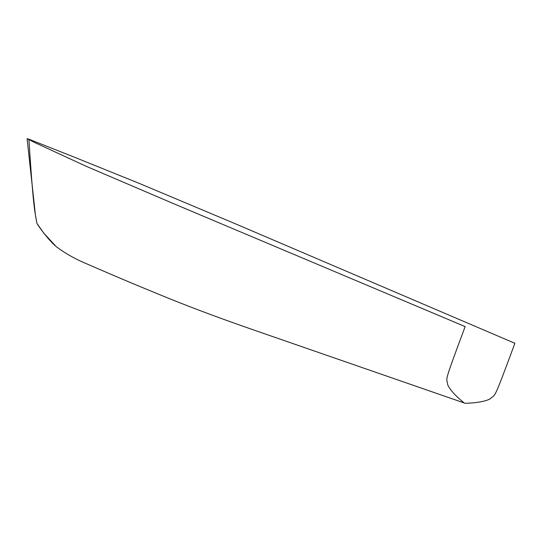 <?xml version="1.0" encoding="UTF-8"?>
<svg xmlns="http://www.w3.org/2000/svg" width="542" height="542" viewBox="0 0 542 542"><rect width="100%" height="100%" fill="white"/><g stroke="black" fill="none" stroke-linecap="round" stroke-linejoin="round"><path stroke-width="0.81" d="M464.663 403.119L464.155 402.943L464.663 403.119M27.1 138.711L35.535 216.034L36.971 223.453C38.008 225.513 50.013 242.572 58.13 248.019C66.72 254.293 76.707 259.76 88.102 264.428C113.895 275.709 141.442 287.287 170.744 299.17C195.818 309.265 224.232 319.8 255.993 330.776L464.169 402.95C455.659 396.06 450.185 390.044 447.753 384.915C446.73 376.643 442.773 386.642 465.138 326.596L172.918 203.385L86.239 166.313L34.952 142.648L27.1 138.711L28.902 139.199C33.645 213.27 35.108 212.308 36.971 223.453L43.719 233.06L55.325 245.675L43.719 233.06L36.971 223.453C38.008 225.513 50.013 242.572 58.13 248.019C66.72 254.293 76.707 259.76 88.102 264.428C113.895 275.709 141.442 287.287 170.744 299.17C195.818 309.265 224.232 319.8 255.993 330.776L465.165 403.289C476.343 402.997 484.582 401.581 489.866 399.041C496.133 393.214 492.597 403.35 514.9 343.289L236.969 224.469L139.931 183.677L74.735 157.322L28.902 139.199L28.936 139.748"/></g></svg>
